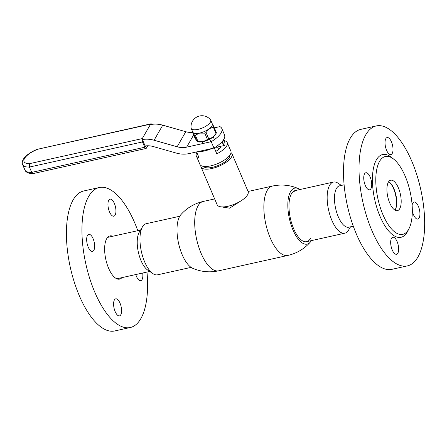 <?xml version="1.0" encoding="UTF-8"?>
<svg xmlns="http://www.w3.org/2000/svg" width="447" height="447" viewBox="0 0 447 447"><rect width="100%" height="100%" fill="white"/><g stroke="black" fill="none" stroke-linecap="round" stroke-linejoin="round"><path stroke-width="0.67" d="M221.025 206.838L229.657 208.185L242.095 200.139M299.993 189.511A28.675 11.851 77.5 0 0 298.361 188.584A28.675 11.851 77.5 0 0 290.528 191.662A28.675 11.851 77.5 0 0 292.321 228.367A28.675 11.851 77.5 0 0 310.274 242.157A28.675 11.851 77.5 0 0 311.358 240.626M218.684 270.809A35.531 14.684 77.5 0 1 198.585 246.537A35.531 14.684 77.5 0 1 198.043 205.821A35.531 14.684 77.5 0 1 203.256 201.441C194.361 203.491 186.88 207.916 180.817 214.716A28.675 11.851 77.5 0 0 179.7 216.303A28.675 11.851 77.5 0 0 178.99 245.14A28.675 11.851 77.5 0 0 192.73 268.295C201.1 271.888 209.755 272.726 218.684 270.809L287.829 255.438A35.531 14.684 77.5 0 1 267.731 231.166A35.531 14.684 77.5 0 1 267.194 190.45A35.531 14.684 77.5 0 1 272.407 186.064L248.074 191.472M304.625 241.676A26.183 10.817 77.5 0 0 305.295 241.095M350.554 226.802L348.571 230.11A26.183 10.817 -102.5 0 1 344.821 233.189A26.183 10.817 -102.5 0 1 329.266 212.766A26.183 10.817 -102.5 0 1 333.456 182.069L295.277 190.562A26.183 10.817 77.5 0 0 291.438 193.786A26.183 10.817 77.5 0 0 291.83 223.791A26.183 10.817 77.5 0 0 306.642 241.676A26.183 10.817 77.5 0 0 310.486 238.447M294.299 191.657A26.183 10.817 77.5 0 0 293.45 191.411M215.42 147.147L216.259 147.287M216.951 147.13L215.281 147.236M216.94 147.152L216.817 146.208M209.704 139.213L210.8 141.772M202.882 143.532L202.156 141.828M191.199 128.429L192.791 132.15A10.599 3.973 -23.1 0 0 192.903 132.368A10.599 3.973 -23.1 0 0 199.585 133.111A10.599 3.973 -23.1 0 0 209.218 128.736A10.599 3.973 -23.1 0 0 212.286 123.836L210.699 120.114A10.599 3.973 -23.1 0 0 210.47 119.735A10.979 10.979 0 0 0 191.087 128.004A10.599 3.973 -23.1 0 0 191.199 128.429A10.599 3.973 -23.1 0 0 197.999 129.39A10.599 3.973 -23.1 0 0 210.369 122.176A10.599 3.973 -23.1 0 0 210.699 120.114M216.382 132.832A11.845 4.436 -23.1 0 0 216.421 132.748L213.7 126.372A11.845 4.436 156.9 0 1 213.297 127.065L216.024 133.446A11.845 4.436 -23.1 0 0 216.382 132.832L215.711 134.173A10.599 3.973 156.9 0 1 212.85 137.246A10.599 3.973 156.9 0 1 203.217 141.621A10.599 3.973 156.9 0 1 197.876 141.777L197.071 141.526L194.434 135.123A11.845 4.436 156.9 0 0 195.339 135.223L198.06 141.604A11.845 4.436 -23.1 0 1 197.155 141.503L195.004 138.117L192.283 131.736A11.845 4.436 156.9 0 1 192.322 131.658L192.461 131.379M206.05 132.541L208.771 138.916A11.845 4.436 -23.1 0 1 207.464 139.509L204.743 133.133A11.845 4.436 156.9 0 0 206.05 132.541L209.218 128.736L213.297 127.065M207.464 139.509L203.217 141.621L198.06 141.604M216.024 133.446L212.85 137.246L208.771 138.916M192.283 131.736L194.434 135.123M195.339 135.223L199.585 133.111L204.743 133.133M213.7 126.372L212.169 123.618M143.426 139.386L142.789 140.487L145.51 146.867L146.102 145.839M151.829 124.355A2.492 1.028 77.5 0 0 150.974 123.825A2.492 1.028 77.5 0 0 150.611 124.132L37.945 149.181A15.958 5.979 -23.1 0 0 24.529 158.467A15.958 5.979 -23.1 0 0 29.619 163.641L142.28 138.592A2.492 1.028 77.5 0 0 142.492 141.922L144.761 147.242A2.492 1.028 77.5 0 0 145.996 148.471A2.492 1.028 77.5 0 0 146.365 148.164L147.739 145.767M142.28 138.592L150.611 124.132M29.619 163.641L29.446 167.061L31.715 172.374L33.173 173.559L145.996 148.471M37.945 149.181L150.974 123.825M229.836 155.187A14.338 5.37 156.9 0 1 212.465 167.334A14.338 5.37 156.9 0 1 203.547 166.401M231.021 152.634A16.83 6.308 156.9 0 1 231.999 153.785A16.83 6.308 156.9 0 1 211.761 168.541A16.83 6.308 156.9 0 1 201.038 166.994A16.83 6.308 156.9 0 1 200.882 165.485M231.999 153.785L248.102 191.534A16.83 6.308 156.9 0 1 227.864 206.285A16.83 6.308 156.9 0 1 217.136 204.737L201.038 166.994M221.019 146.225A9.974 3.738 156.9 0 1 215.778 151.399M214.269 147.862L216.812 153.824A16.83 6.308 -23.1 0 0 227.238 142.621L230.864 151.125A16.83 6.308 156.9 0 1 210.626 165.882A16.83 6.308 156.9 0 1 199.904 164.334L196.272 155.83A16.83 6.308 -23.1 0 0 199.049 157.735L196.568 151.919M211.727 148.549A16.83 6.308 156.9 0 1 204.279 150.997A16.83 6.308 156.9 0 1 198.015 151.6M196.82 152.505A16.83 6.308 -23.1 0 0 196.272 155.83M227.238 142.621A16.83 6.308 -23.1 0 0 224.461 140.716L223.846 139.268M224.461 140.716L223.975 141.001M214.331 127.853L219.907 126.613A22.596 8.465 156.9 0 1 221.807 128.512A22.596 8.465 156.9 0 1 211.23 141.677L186.645 147.141A18.701 15.522 29.9 0 1 177.124 146.772L185.796 131.709A18.701 15.522 -150.1 0 0 192.59 132.463M150.326 124.624A24.937 20.696 29.9 0 1 162.764 125.171L154.086 140.241L177.124 146.772M162.764 125.171L185.796 131.709M221.807 128.512L224.528 134.893A22.596 8.465 -23.1 0 1 213.951 148.058L189.059 153.589A24.937 20.696 -150.1 0 1 176.364 153.097L153.327 146.56A18.701 15.522 29.9 0 0 145.119 145.951M213.951 148.058L211.23 141.677M154.086 140.241A24.937 20.696 -150.1 0 0 142.051 139.609M224.573 141.889A2.246 0.928 77.5 0 0 223.941 140.973A2.246 0.928 77.5 0 0 222.986 141.587A2.246 0.928 77.5 0 0 223.36 144.141A2.246 0.928 77.5 0 0 224.813 144.878A2.246 0.928 77.5 0 0 224.573 141.889M224.746 144.99A2.492 1.028 -102.5 0 1 224.685 145.135A2.492 1.028 -102.5 0 1 224.288 145.498A2.492 1.028 -102.5 0 1 223.07 144.314A2.492 1.028 -102.5 0 1 223.204 140.632A2.492 1.028 -102.5 0 1 223.718 140.794A2.492 1.028 -102.5 0 1 223.835 140.9M179.728 216.253L146.264 223.69A26.183 10.817 77.5 0 0 142.515 226.763A26.183 10.817 77.5 0 0 142.425 226.92A26.183 10.817 77.5 0 0 141.425 251.756A26.183 10.817 77.5 0 0 152.93 273.614A26.183 10.817 77.5 0 0 157.629 274.81L191.093 267.367M139.358 232.043A21.193 8.756 77.5 0 0 139.285 232.166A21.193 8.756 77.5 0 0 139.213 232.289A21.193 8.756 77.5 0 0 138.402 252.399A21.193 8.756 77.5 0 0 147.717 270.089L152.93 273.614M395.327 209.632A16.209 6.699 77.5 0 0 395.182 193.344A16.209 6.699 77.5 0 0 389.186 182.002M353.303 226.193L348.766 227.199A21.193 8.756 -102.5 0 1 336.178 210.666A21.193 8.756 -102.5 0 1 339.569 185.818L344.101 184.812M333.456 182.069A26.183 10.817 -102.5 0 1 338.156 183.264L341.352 185.421M391.935 157.892A39.895 16.483 77.5 0 0 375.91 184.399A39.895 16.483 77.5 0 0 396.182 232.943A39.895 16.483 77.5 0 0 409.078 228.501A39.895 16.483 77.5 0 0 410.15 191.841A39.895 16.483 77.5 0 0 393.639 159.087A39.895 16.483 77.5 0 0 391.935 157.892M409.078 228.501L407.798 231.06A42.392 17.517 -102.5 0 1 394.098 235.781A42.392 17.517 -102.5 0 1 372.558 184.203A42.392 17.517 -102.5 0 1 389.583 156.037A42.392 17.517 -102.5 0 1 391.399 157.31L393.639 159.087M394.885 210.073A15.584 6.437 77.5 0 0 397.439 210.632A15.584 6.437 77.5 0 0 400.864 196.898A15.584 6.437 77.5 0 0 393.226 180.761A15.584 6.437 77.5 0 0 390.678 180.202A15.584 6.437 77.5 0 0 387.247 193.937A15.584 6.437 77.5 0 0 394.885 210.073M395.008 210.146A15.584 6.437 77.5 0 0 395.941 195.132A15.584 6.437 77.5 0 0 388.795 181.745A15.584 6.437 77.5 0 0 388.678 181.672M368.199 189.483A8.728 3.604 77.5 0 0 369.63 189.796A8.728 3.604 77.5 0 0 371.546 182.102A8.728 3.604 77.5 0 0 367.272 173.067A8.728 3.604 77.5 0 0 365.842 172.754A8.728 3.604 77.5 0 0 363.925 180.448A8.728 3.604 77.5 0 0 368.199 189.483M389.488 154.282A8.728 3.604 77.5 0 0 390.913 154.589A8.728 3.604 77.5 0 0 392.835 146.901A8.728 3.604 77.5 0 0 388.555 137.86A8.728 3.604 77.5 0 0 387.124 137.553A8.728 3.604 77.5 0 0 385.208 145.241A8.728 3.604 77.5 0 0 389.488 154.282M412.33 210.878A8.728 3.604 77.5 0 0 416.408 218.751A8.728 3.604 77.5 0 0 417.839 219.064A8.728 3.604 77.5 0 0 419.761 211.37A8.728 3.604 77.5 0 0 415.481 202.335A8.728 3.604 77.5 0 0 414.051 202.022A8.728 3.604 77.5 0 0 412.117 205.067M395.126 253.957A8.728 3.604 77.5 0 0 396.556 254.27A8.728 3.604 77.5 0 0 398.473 246.576A8.728 3.604 77.5 0 0 394.198 237.541A8.728 3.604 77.5 0 0 392.768 237.228A8.728 3.604 77.5 0 0 390.851 244.922A8.728 3.604 77.5 0 0 395.126 253.957M388.024 128.479A71.688 29.619 77.5 0 0 376.279 125.931A71.688 29.619 77.5 0 0 360.522 189.103A71.688 29.619 77.5 0 0 395.656 263.339A71.688 29.619 77.5 0 0 407.401 265.892A71.688 29.619 77.5 0 0 423.158 202.714A71.688 29.619 77.5 0 0 388.024 128.479M376.279 125.931L360.763 129.379A71.688 29.619 77.5 0 0 345.006 192.556A71.688 29.619 77.5 0 0 380.14 266.786A71.688 29.619 77.5 0 0 391.885 269.34L407.401 265.892M112.728 236.256A22.132 9.141 77.5 0 0 109.962 235.915A22.132 9.141 77.5 0 0 104.699 251.404A22.132 9.141 77.5 0 0 119.567 279.118A22.132 9.141 77.5 0 0 121.93 277.637M115.913 210.09A8.728 3.604 -102.5 0 1 113.84 216.197A8.728 3.604 -102.5 0 1 107.973 205.268A8.728 3.604 -102.5 0 1 110.046 199.161A8.728 3.604 -102.5 0 1 115.913 210.09M94.63 245.297A8.728 3.604 -102.5 0 1 92.551 251.404A8.728 3.604 -102.5 0 1 86.69 240.475A8.728 3.604 -102.5 0 1 88.763 234.362A8.728 3.604 -102.5 0 1 94.63 245.297M121.556 309.765A8.728 3.604 -102.5 0 1 119.478 315.878A8.728 3.604 -102.5 0 1 113.616 304.943A8.728 3.604 -102.5 0 1 115.689 298.836A8.728 3.604 -102.5 0 1 121.556 309.765M142.688 273.022A8.728 3.604 -102.5 0 1 142.839 274.559A8.728 3.604 -102.5 0 1 140.76 280.671A8.728 3.604 -102.5 0 1 135.776 274.559M146.985 272.067A71.688 29.619 -102.5 0 1 147.376 277.313A71.688 29.619 -102.5 0 1 130.323 327.5L114.806 330.948A71.688 29.619 -102.5 0 1 66.637 241.168A71.688 29.619 -102.5 0 1 83.69 190.986L99.206 187.539A71.688 29.619 -102.5 0 1 137.788 230.686M130.323 327.5A71.688 29.619 -102.5 0 1 82.153 237.72A71.688 29.619 -102.5 0 1 99.206 187.539M142.492 141.922L29.446 167.061A18.45 6.912 156.9 0 1 22.652 164.68L24.92 170A18.45 6.912 -23.1 0 0 31.715 172.374L144.761 147.242M193.657 134.966L186.645 147.141M203.256 201.441L214.649 198.909M298.361 188.584C289.986 184.991 281.336 184.147 272.407 186.064M310.274 242.157C304.211 248.962 296.73 253.388 287.829 255.438M213.28 136.911L214.426 139.593M217.583 146.99L218.633 149.46M33.028 173.576C31.005 173.928 25.658 172.81 24.92 170M38.124 148.918C31.698 151.399 26.971 154.533 23.948 158.322C22.272 160.736 21.842 162.853 22.652 164.68M222.88 140.704L223.204 140.632M216.247 147.287L224.288 145.498M139.285 232.166L142.515 226.763M107.598 237.396L140.537 230.076M116.796 278.777L149.739 271.452M344.821 233.189L306.642 241.676"/></g></svg>
